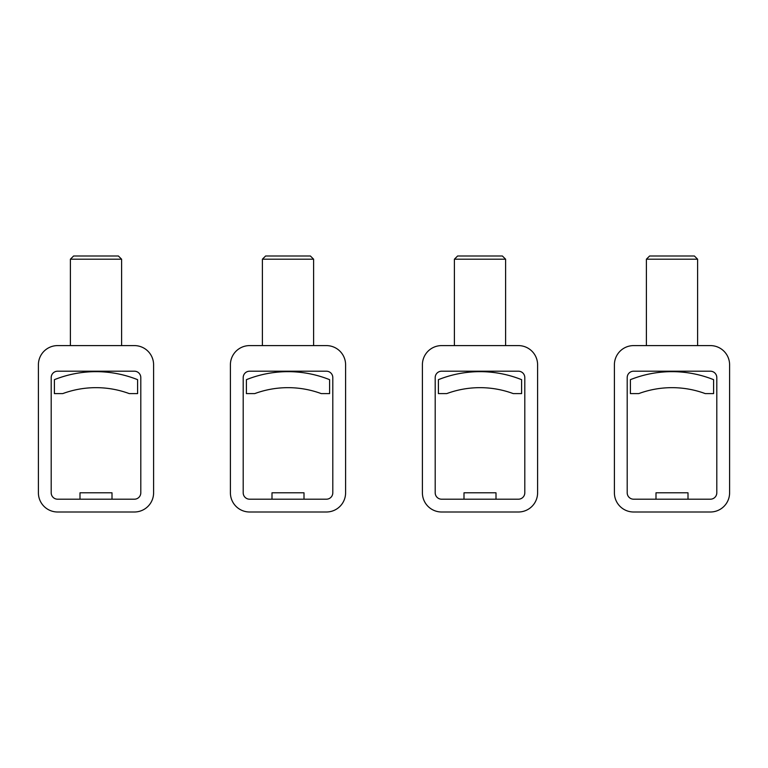 <?xml version="1.0" encoding="UTF-8"?>
<svg xmlns="http://www.w3.org/2000/svg" width="768" height="768" viewBox="0 0 768 768"><rect width="100%" height="100%" fill="white"/><g stroke="black" fill="none" stroke-linecap="round" stroke-linejoin="round"><path stroke-width="1.15" d="M271.997 499.2L271.997 492.797L304.003 492.797L304.003 499.2M326.4 499.2L249.6 499.2A6.403 6.403 0 0 1 243.197 492.797L243.197 377.597A6.403 6.403 0 0 1 249.6 371.203L326.4 371.203A6.403 6.403 0 0 1 332.803 377.597L332.803 492.797A6.403 6.403 0 0 1 326.4 499.2M310.397 256.003L313.603 259.2L262.397 259.2L265.603 256.003L310.397 256.003M313.603 345.6L313.603 259.2M262.397 345.6L262.397 259.2M249.6 345.6A19.2 19.2 0 0 0 230.4 364.8L230.4 492.797A19.2 19.2 0 0 0 249.6 511.997L326.4 511.997A19.2 19.2 0 0 0 345.6 492.797L345.6 364.8A19.2 19.2 0 0 0 326.4 345.6L249.6 345.6M329.597 379.67A112.003 112.003 0 0 0 246.403 379.67L246.403 393.6L254.755 393.6A96 96 0 0 1 321.245 393.6L329.597 393.6L329.597 379.67M79.997 499.2L79.997 492.797L112.003 492.797L112.003 499.2M134.4 499.2L57.6 499.2A6.403 6.403 0 0 1 51.197 492.797L51.197 377.597A6.403 6.403 0 0 1 57.6 371.203L134.4 371.203A6.403 6.403 0 0 1 140.803 377.597L140.803 492.797A6.403 6.403 0 0 1 134.4 499.2M118.397 256.003L121.603 259.2L70.397 259.2L73.603 256.003L118.397 256.003M121.603 345.6L121.603 259.2M70.397 345.6L70.397 259.2M57.6 345.6A19.2 19.2 0 0 0 38.4 364.8L38.4 492.797A19.2 19.2 0 0 0 57.6 511.997L134.4 511.997A19.2 19.2 0 0 0 153.6 492.797L153.6 364.8A19.2 19.2 0 0 0 134.4 345.6L57.6 345.6M137.597 379.67A112.003 112.003 0 0 0 54.403 379.67L54.403 393.6L62.755 393.6A96 96 0 0 1 129.245 393.6L137.597 393.6L137.597 379.67M463.997 499.2L463.997 492.797L496.003 492.797L496.003 499.2M518.4 499.2L441.6 499.2A6.403 6.403 0 0 1 435.197 492.797L435.197 377.597A6.403 6.403 0 0 1 441.6 371.203L518.4 371.203A6.403 6.403 0 0 1 524.803 377.597L524.803 492.797A6.403 6.403 0 0 1 518.4 499.2M502.397 256.003L505.603 259.2L454.397 259.2L457.603 256.003L502.397 256.003M505.603 345.6L505.603 259.2M454.397 345.6L454.397 259.2M441.6 345.6A19.2 19.2 0 0 0 422.4 364.8L422.4 492.797A19.2 19.2 0 0 0 441.6 511.997L518.4 511.997A19.2 19.2 0 0 0 537.6 492.797L537.6 364.8A19.2 19.2 0 0 0 518.4 345.6L441.6 345.6M521.597 379.67A112.003 112.003 0 0 0 438.403 379.67L438.403 393.6L446.755 393.6A96 96 0 0 1 513.245 393.6L521.597 393.6L521.597 379.67M655.997 499.2L655.997 492.797L688.003 492.797L688.003 499.2M710.4 499.2L633.6 499.2A6.403 6.403 0 0 1 627.197 492.797L627.197 377.597A6.403 6.403 0 0 1 633.6 371.203L710.4 371.203A6.403 6.403 0 0 1 716.803 377.597L716.803 492.797A6.403 6.403 0 0 1 710.4 499.2M694.397 256.003L697.603 259.2L646.397 259.2L649.603 256.003L694.397 256.003M697.603 345.6L697.603 259.2M646.397 345.6L646.397 259.2M633.6 345.6A19.2 19.2 0 0 0 614.4 364.8L614.4 492.797A19.2 19.2 0 0 0 633.6 511.997L710.4 511.997A19.2 19.2 0 0 0 729.6 492.797L729.6 364.8A19.2 19.2 0 0 0 710.4 345.6L633.6 345.6M713.597 379.67A112.003 112.003 0 0 0 630.403 379.67L630.403 393.6L638.755 393.6A96 96 0 0 1 705.245 393.6L713.597 393.6L713.597 379.67"/></g></svg>
